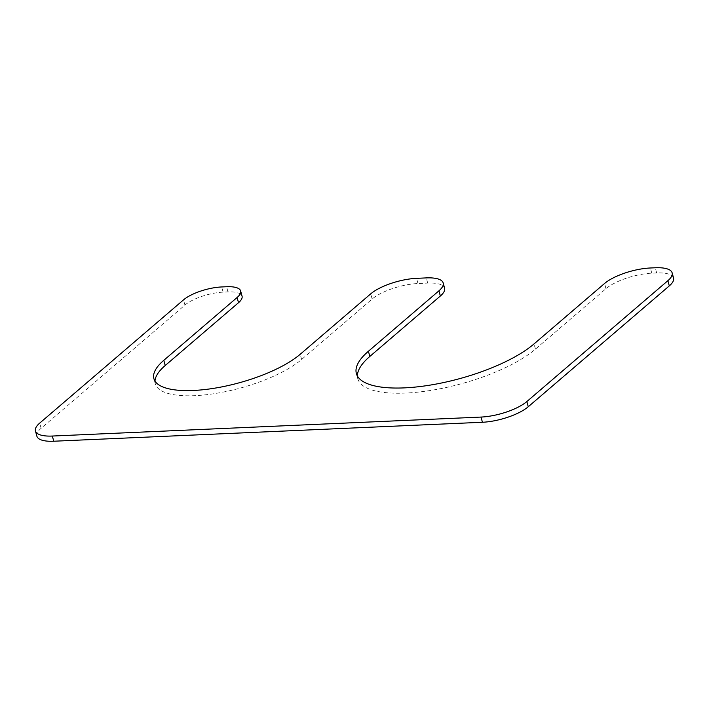 <?xml version="1.0" encoding="UTF-8"?>
<svg xmlns="http://www.w3.org/2000/svg" width="709" height="709" viewBox="0 0 709 709"><rect width="100%" height="100%" fill="white"/><g stroke="black" fill="none" stroke-linecap="round" stroke-linejoin="round"><path stroke-width="0.53" stroke-dasharray="3.54 2.66" d="M155.005 381.15A80.986 26.499 164.7 0 0 155.315 383.853A80.986 26.499 164.7 0 0 216.803 393.256A80.986 26.499 164.7 0 0 301.626 359.463L372.145 299.03A34.706 11.353 164.7 0 1 417.973 283.52L427.713 283.086A34.706 11.353 164.7 0 1 444.596 288.155M673.55 278.017A34.706 11.353 164.7 0 0 656.667 272.956L651.793 273.178A34.706 11.353 164.7 0 0 605.973 288.687L535.455 349.12A98.338 32.18 164.7 0 1 432.455 390.145A98.338 32.18 164.7 0 1 357.788 378.73A98.338 32.18 164.7 0 1 357.407 376.045M36.868 436.168A34.706 11.353 164.7 0 1 41.122 428.307L184.934 305.074A28.918 9.465 164.7 0 1 223.113 292.143L227.988 291.931A28.918 9.465 164.7 0 1 242.053 296.149M427.713 283.086L426.295 277.901M417.973 283.52L416.546 278.336M535.455 349.12L534.028 343.927M605.973 288.687L604.555 283.494M651.793 273.178L650.375 267.984M656.667 272.956L655.249 267.772M41.122 428.307L39.695 423.113M184.934 305.074L183.507 299.88M223.113 292.143L221.695 286.95M227.988 291.931L226.57 286.737M301.626 359.463L300.208 354.278M372.145 299.03L370.727 293.845M357.788 378.73L356.37 373.546M155.315 383.853L153.897 378.659"/><path stroke-width="1.06" d="M416.546 278.336L426.295 277.901A34.706 11.353 164.7 0 1 443.178 282.962A34.706 11.353 164.7 0 1 438.924 290.823L368.405 351.256A98.338 32.18 164.7 0 0 356.37 373.546A98.338 32.18 164.7 0 0 431.037 384.96A98.338 32.18 164.7 0 0 534.028 343.927L604.555 283.494A34.706 11.353 164.7 0 1 650.375 267.984L655.249 267.772A34.706 11.353 164.7 0 1 672.132 272.832A34.706 11.353 164.7 0 1 667.878 280.693L526.84 401.56A34.706 11.353 164.7 0 1 481.012 417.069L52.333 436.044A34.706 11.353 164.7 0 1 35.45 430.983A34.706 11.353 164.7 0 1 39.695 423.113L183.507 299.88A28.918 9.465 164.7 0 1 221.695 286.95L226.57 286.737A28.918 9.465 164.7 0 1 240.635 290.956A28.918 9.465 164.7 0 1 237.098 297.514L163.806 360.314A80.986 26.499 164.7 0 0 153.897 378.659A80.986 26.499 164.7 0 0 215.385 388.062A80.986 26.499 164.7 0 0 300.208 354.278L370.727 293.845A34.706 11.353 164.7 0 1 416.546 278.336M443.178 282.962L444.596 288.155A34.706 11.353 164.7 0 1 440.351 296.016L438.924 290.823M357.407 376.045A98.338 32.18 164.7 0 1 369.823 356.45L440.351 296.016M672.132 272.832L673.55 278.017A34.706 11.353 164.7 0 1 669.305 285.887L667.878 280.693M35.45 430.983L36.868 436.168A34.706 11.353 164.7 0 0 53.751 441.228L482.43 422.263A34.706 11.353 164.7 0 0 528.258 406.744L669.305 285.887M240.635 290.956L242.053 296.149A28.918 9.465 164.7 0 1 238.516 302.699L237.098 297.514M155.005 381.15A80.986 26.499 164.7 0 1 165.224 365.498L238.516 302.699M369.823 356.45L368.405 351.256M528.258 406.744L526.84 401.56M482.43 422.263L481.012 417.069M53.751 441.228L52.333 436.044M165.224 365.498L163.806 360.314"/></g></svg>

